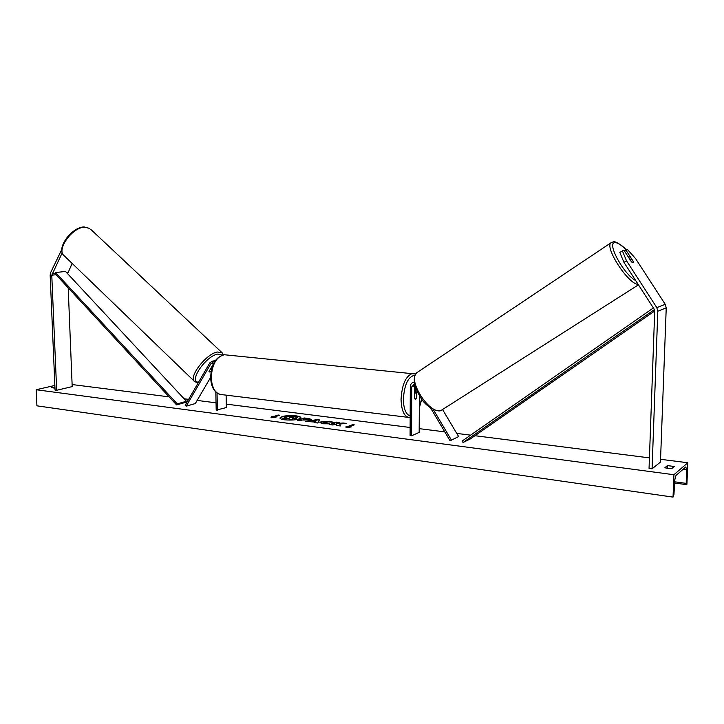 <?xml version="1.0" encoding="UTF-8"?>
<svg xmlns="http://www.w3.org/2000/svg" width="724" height="724" viewBox="0 0 724 724"><rect width="100%" height="100%" fill="white"/><g stroke="black" fill="none" stroke-linecap="round" stroke-linejoin="round"><path stroke-width="1.09" d="M213.535 363.71L208.965 371.548L209.897 372.073L211.118 371.439L209.001 371.756L210.784 368.426M215.39 360.498L214.476 360.697M214.449 361.964L212.159 361.258L209.806 362.86L185.217 405.232L186.195 406.182L195.317 403.549L210.639 377.349M213.806 363.14L212.376 362.751L210.82 363.81L186.195 406.182M215.815 392.082L216.205 410.128L226.359 407.549L226.114 395.15M217.417 410.282L217.046 393.087M61.793 249.445L50.635 272.613L50.155 275.129L55.06 390.064L56.662 390.272L72.192 386.616L68.201 287.853M62.228 252.785L51.775 275.22L56.662 390.272M72.129 263.4L67.631 273.708M633.102 261.346L633.12 262.785L631.391 261.744L623.998 250.314L619.789 252.35L623.961 262.396L654.215 309.238L654.713 311.03L649.048 468.401L652.071 468.799L660.451 462.102L666.234 307.854L665.256 304.352L635.527 258.513L627.491 249.545L625.826 249.916L633.192 261.292M623.961 262.396L626.495 260.74L656.813 307.628L657.808 311.211L652.071 468.799M624.36 250.884L625.826 249.916M626.495 260.74L622.305 250.685M414.517 383.792L411.793 386.806L411.585 435.757L410.092 435.558L410.3 386.643C410.454 384.191 411.612 382.697 413.766 382.182L414.255 382.136M416.825 390.879L416.789 397.422L415.359 399.241L414.354 398.354L414.671 384.553M430.635 407.992L450.102 440.807L458.636 436.563L442.563 409.558M433.269 409.494L451.387 440.02M411.585 435.757L419.169 432.418L419.368 395.711M450.102 440.807L458.636 436.563M415.323 392.535L415.35 387.032M414.372 393.965L415.802 392.589L416.662 393.177L416.635 397.847L415.359 399.241L414.508 398.671L414.526 393.974M211.978 367.765L210.883 368.516M296.116 415.848C287.301 415.223 281.908 415.938 279.926 417.974C280.034 418.78 281.609 419.395 284.623 419.82C293.51 420.454 298.94 419.748 300.903 417.703C300.777 416.888 299.184 416.273 296.116 415.848M300.885 417.857C300.551 417.105 298.967 416.544 296.125 416.155C287.7 415.522 282.306 416.182 279.953 418.128M671.646 468.69L664.777 467.794L667.447 465.595L674.27 466.482L671.646 468.69M54.924 386.915L51.639 387.693L54.979 388.154M329.393 423.839L323.076 423.766L319.927 422.563L320.967 421.766L330.081 421.241L333.312 422.345L328.388 421.848L323.465 422.608L329.393 423.839M310.705 419.947L302.252 420.038L300.315 420.716L297.383 420.336L304.143 417.956L308.65 418.544L311.429 419.431L310.705 419.947M339.8 423.983L346.751 423.459L343.149 422.997L336.741 423.504L339.384 422.508L336.37 422.119L329.791 424.581L332.823 424.979L336.389 424.201L336.705 425.486L340.38 425.965L339.8 423.983L340.289 425.956M673.926 474.727L687.8 462.754L686.913 484.32L686.524 484.646L686.207 483.379L686.506 469.541L685.845 466.935L675.972 475.478L674.813 479.813L673.944 494.628L673.039 497.107L673.926 474.727L36.2 389.738L54.861 385.449M687.8 462.754L660.559 459.297M649.419 457.876L474.944 435.712M470.591 435.16L456.754 433.404M444.808 431.884L419.187 428.635M410.128 427.486L226.295 404.128M216.051 402.825L197.145 400.426M188.638 399.349L184.104 398.77M169.126 396.87L72.11 384.544M272.957 416.762L271.419 416.553L271.02 417.775L276.043 417.16L274.496 416.961L279.663 415.223L278.134 415.024L272.957 416.762L278.134 415.024M351.104 426.97L346.045 427.631L346.09 426.318L347.755 426.536L352.615 424.662L354.28 424.87L349.43 426.753L351.104 426.97M314.958 422.047L305.799 421.44L317.012 419.621L319.845 419.983L317.718 422.997L314.542 422.581L314.958 422.047L314.759 422.608M666.985 468.437L671.99 468.392M673.039 497.107L36.924 405.829L36.2 389.738M667.347 468.138L667.447 465.595M297.401 417.558L296.668 418.363L292.396 418.517L292.514 419.667L289.157 419.232L289.129 418.237L285.781 418.789L282.885 418.409L289.736 416.065L297.311 417.395L296.65 418.372L292.433 418.816M289.157 419.232L289.129 418.544L287.862 418.372L285.781 419.096L282.885 418.409M289.157 419.54L292.514 419.667M278.134 415.323L279.021 415.44M272.966 417.06L271.428 416.861L271.129 417.757M346.054 427.631L346.09 426.318M346.09 426.635L347.755 426.536M347.755 426.852L352.615 424.662M353.674 425.106L352.615 424.97M349.891 427.133L349.43 426.753M338.769 422.744L336.37 422.427L330.416 424.662M345.23 423.576L336.741 423.504M307.682 419.594L305.501 418.888L303.718 419.513L307.682 419.902L307.962 419.395M307.682 419.902L303.718 419.513M298.026 420.418L304.143 417.956M304.143 418.264L311.365 419.585M319.963 422.716L320.967 422.074L330.081 421.549L333.058 422.354M323.465 422.608L324.859 423.468L328.108 423.178M328.108 423.486L328.886 423.884M313.157 421.106L315.537 421.413L316.234 420.581L313.157 421.106L315.537 421.413M315.537 421.721L316.234 420.581M306.858 421.576L317.012 419.621M317.012 419.92L319.646 420.264M293.609 417.73L290.985 416.997L289.347 417.558L293.609 417.73M293.682 417.703L289.989 417.639M633.12 262.785L633.319 261.681L630.387 257.156L628.839 256.54L628.803 257.536L631.744 262.079L633.12 262.785M176.584 404.924L185.76 402.309L186.439 401.277L177.271 403.883L176.584 404.924L55.024 273.618L55.603 272.559L65.504 271.419L186.439 401.277M55.603 272.559L177.271 403.883M654.713 311.003L470.202 438.997L463.061 442.509L654.415 309.601M653.383 307.953L462.102 441.07L463.061 442.509M210.82 363.81L213.734 363.095M51.775 275.22L56.047 274.722M52.01 273.962L55.024 273.618M66.327 272.305L67.857 272.124M657.808 311.211L666.234 307.854M656.813 307.628L665.256 304.352M411.793 386.806L414.418 385.856M226.395 354.95L224.35 354.751C216.34 356.697 211.978 364.416 211.254 377.892C212.014 388.417 215.562 394.001 221.879 394.634L408.001 417.332M414.988 375.204C408.264 376.38 404.381 384.39 403.358 399.223C403.621 408.888 405.892 414.481 410.173 415.974M410.164 417.504L409.703 417.54C404.363 417.033 401.485 410.979 401.06 399.349C401.974 384.408 405.847 375.747 412.68 373.385L414.354 373.539M419.305 407.449L421.585 399.033M84.618 227.182C71.929 227.336 55.739 250.432 64.364 255.907C55.323 249.264 71.205 227.245 84.029 226.911L89.821 228.467L84.618 227.182M222.368 355.05L217.562 354.09C205.453 356.317 188.222 382.019 198.575 382.218M198.249 382.779L194.819 381.729C187.76 377.946 205.707 354.027 217.227 351.991L222.331 352.95M90.636 229.237L221.752 352.425L223.363 354.841M686.506 469.541L683.284 469.116M686.207 483.379L674.696 481.804M635.708 280.577C623.943 274.604 606.594 242.956 614.748 242.667C617.373 242.386 621.129 244.784 626.016 249.871M638.45 284.831L441.468 410.191C430.518 416.155 406.825 380.055 416.807 372.715L418.047 371.883M611.907 242.205L610.92 242.83C604.477 247.662 628.559 284.541 638.125 284.324M212.159 361.258L215.254 360.507M413.766 382.182L414.237 382.019M219.906 394.408C214.177 392.354 211.091 386.779 210.648 377.693C211.173 364.471 215.743 356.823 224.35 354.751L415.648 374.018M414.381 392.435L415.802 392.589M421.73 399.223L419.305 408.055M64.364 255.907L194.213 381.15M686.452 484.637L674.623 483.017M626.124 249.852C623.264 245.861 614.468 240.585 613.373 241.834L610.92 242.83L416.807 372.715C412.327 377.593 413.739 386.109 421.033 398.254C427.703 409.006 439.685 412.409 441.043 410.363M628.839 256.54L628.269 256.911"/></g></svg>
